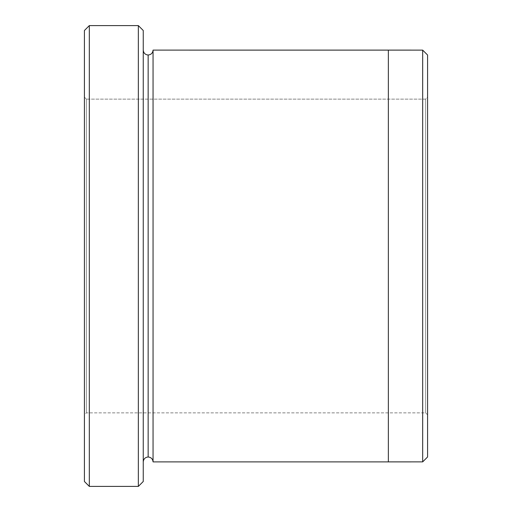 <?xml version="1.0" encoding="UTF-8"?>
<svg xmlns="http://www.w3.org/2000/svg" width="512" height="512" viewBox="0 0 512 512"><rect width="100%" height="100%" fill="white"/><g stroke="black" fill="none" stroke-linecap="round" stroke-linejoin="round"><path stroke-width="0.38" stroke-dasharray="2.56 1.92" d="M86.387 412.87L86.387 99.13L84.422 97.171L84.422 414.829L86.387 412.87L425.613 412.87L427.578 414.829L427.578 97.171L425.613 99.13L425.613 412.87L425.613 99.13L86.387 99.13L86.387 412.87L86.387 99.13L425.613 99.13L425.613 412.87L86.387 412.87L84.422 414.829L84.422 97.171L84.422 414.829L84.422 97.171L86.387 99.13L86.387 412.87M143.251 50.112L143.251 461.888L143.251 50.112M148.154 55.014L148.154 456.986L148.154 55.014M153.056 50.112L153.056 461.888L153.056 50.112M388.358 50.118L388.358 461.888L388.358 50.118M84.422 30.502L84.422 481.498L84.422 30.502M143.251 481.498L143.251 30.502L143.251 481.498M422.675 50.118L422.675 461.882L422.675 50.118M427.578 456.979L427.578 55.021L427.578 456.979M427.578 97.171L427.578 414.829L427.578 97.171L427.578 414.829L425.613 412.87L425.613 99.13L427.578 97.171M138.349 25.6L138.349 486.4L138.349 25.6M89.325 486.4L89.325 25.6L89.325 486.4"/><path stroke-width="0.77" d="M84.422 30.502L84.422 481.498L89.325 486.4L89.325 25.6L84.422 30.502L89.325 25.6L89.325 486.4L138.349 486.4L143.251 481.498L143.251 30.502L138.349 25.6L138.349 486.4L138.349 25.6L89.325 25.6L138.349 25.6L143.251 30.502L143.251 481.498L138.349 486.4L89.325 486.4L84.422 481.498L84.422 30.502M427.578 456.979L427.578 55.021L422.675 50.118L422.675 461.882L427.578 456.979L422.675 461.882L422.675 50.118L153.056 50.112L153.056 461.888C152.742 458.931 151.11 457.299 148.154 456.986L148.154 55.014C145.197 54.701 143.565 53.069 143.251 50.112C143.565 53.069 145.197 54.701 148.154 55.014C151.11 54.701 152.742 53.069 153.056 50.112L388.358 50.112L388.358 461.888L422.675 461.882L388.358 461.882L388.358 50.112L422.675 50.118L427.578 55.021L427.578 456.979M143.251 461.888C143.565 458.931 145.197 457.299 148.154 456.986C145.197 457.299 143.565 458.931 143.251 461.888M153.056 461.888L388.358 461.888L153.056 461.888L153.056 50.112C152.742 53.069 151.11 54.701 148.154 55.014L148.154 456.986C151.11 457.299 152.742 458.931 153.056 461.888"/></g></svg>
